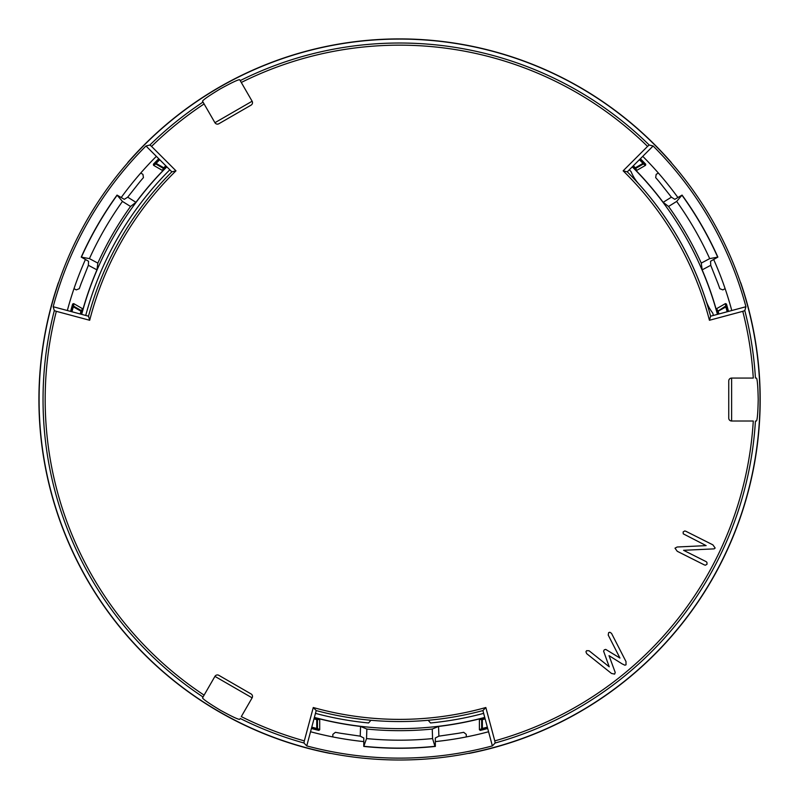 <?xml version="1.0" encoding="UTF-8"?>
<svg xmlns="http://www.w3.org/2000/svg" width="800" height="800" viewBox="0 0 800 800"><rect width="100%" height="100%" fill="white"/><g stroke="black" fill="none" stroke-linecap="round" stroke-linejoin="round"><path stroke-width="1.2" d="M683.25 533.83L706.14 545.62L677.19 547L674.99 548.16L677.24 551.28L704.43 564.95L705.49 565.19L707.05 564.18L706.92 562.33L706.1 561.62L683.57 550.3L714.13 548.87L715.16 548.04L712.89 544.85L685.74 531.21L684.69 530.97L683.13 531.97L683.25 533.83M755.43 421.01A356.52 356.52 0 0 1 495.16 743L494.78 740.88A354.38 354.38 0 0 0 753.28 421.01L731.62 421.01L731.62 378.07A2.86 2.86 0 0 0 728.75 380.93L728.75 418.15A2.86 2.86 0 0 0 731.62 421.01M731.62 378.07L753.28 378.07A354.38 354.38 0 0 0 742.78 311.33L709.42 320.27A319.84 319.84 0 0 0 623.14 170.83L627.26 171.84L653.12 145.98L649.2 145.01L647.56 146.4A354.38 354.38 0 0 0 241.29 82.47L239.7 79.73C238.15 79.58 231.66 82.65 220.22 88.93C209.07 95.69 203.17 99.78 202.52 101.2L214.93 122.7A2.86 2.86 0 0 0 218.84 123.75L251.07 105.14A2.86 2.86 0 0 0 252.12 101.23L240.21 80.61A356.52 356.52 0 0 1 649.2 145.01M653.12 145.98A358.59 358.59 0 0 1 745.93 306.73L710.6 316.2A322.02 322.02 0 0 0 627.26 171.84M252.12 697.85A2.86 2.86 0 0 0 251.07 693.94L218.84 675.33A2.86 2.86 0 0 0 214.93 676.38L252.12 697.85L241.29 716.61A354.38 354.38 0 0 0 304.33 740.88L313.27 707.52L316.21 710.58A322.02 322.02 0 0 0 482.9 710.58L492.37 745.91L495.16 743M41.07 361.86A360.47 360.47 0 0 0 306.26 747.72A360.47 360.47 0 0 0 752.14 474.49A360.47 360.47 0 0 0 455.95 43.51A360.47 360.47 0 0 0 41.07 361.86M492.37 745.91A358.59 358.59 0 0 1 306.75 745.91L303.95 743A356.52 356.52 0 0 1 240.21 718.47M202.52 697.89L203.03 697L202.52 697.89C203.16 699.3 209.07 703.39 220.22 710.15C231.66 716.43 238.15 719.5 239.7 719.35M214.93 676.38L203.03 697A356.52 356.52 0 0 1 54.31 310.61L53.18 306.73A358.59 358.59 0 0 1 145.99 145.98L149.91 145.01A356.52 356.52 0 0 1 203.03 102.08L202.52 101.2M239.7 79.73L240.21 80.61M745.93 306.73L744.81 310.61A356.52 356.52 0 0 1 755.43 378.07M756.45 421.01C757.35 419.74 757.94 412.59 758.22 399.54C757.94 386.48 757.35 379.33 756.45 378.07M54.31 310.61L56.33 311.33A354.38 354.38 0 0 0 204.1 695.14M145.99 145.98L171.86 171.84A322.02 322.02 0 0 0 88.51 316.2L53.18 306.73M623.14 170.83L647.56 146.4M149.91 145.01L151.55 146.4A354.38 354.38 0 0 1 204.1 103.94L203.03 102.08M742.78 311.33L744.81 310.61M622.21 663.92L624.93 665.22L626.03 664.79L625.99 661.57L611.52 633.35L609.84 632.24L608.63 632.66L608.22 635.07L619.95 658.05L605.72 649.4L604.28 649.83L603.59 651.14L609.23 666.81L589.05 650.74L586.59 650.69L585.94 651.8L586.69 653.66L611.48 673.44L614.63 674.12L615.22 672.45L609.03 655.64L622.21 663.92M709.42 320.27L710.6 316.2M151.55 146.4L175.98 170.83A319.84 319.84 0 0 0 89.69 320.27L56.33 311.33M313.27 707.52A319.84 319.84 0 0 0 485.84 707.52L494.78 740.88M89.69 320.27L88.51 316.2M485.84 707.52L482.9 710.58M156.36 156.34A343.93 343.93 0 0 0 121.27 197.44M85.39 259.59A343.93 343.93 0 0 0 67.34 310.52M731.77 310.52A343.93 343.93 0 0 0 713.72 259.59M677.84 197.44A343.93 343.93 0 0 0 642.75 156.34M306.75 745.91L310.54 731.75A343.93 343.93 0 0 0 363.68 741.59M435.44 741.59A343.93 343.93 0 0 0 488.57 731.75M304.33 740.88L303.95 743M175.98 170.83L171.86 171.84M310.54 731.75L316.21 710.58M629.29 169.8A324.9 324.9 0 0 1 631.04 171.56A42.94 42.94 0 0 0 638.88 184.05A322.04 322.04 0 0 1 705.84 300.02A42.94 42.94 0 0 0 712.74 313.06A324.9 324.9 0 0 1 713.39 315.45M169.82 169.8A324.9 324.9 0 0 0 85.73 315.45M315.47 713.37A324.9 324.9 0 0 0 368.57 722.96L370.93 720.28M428.18 720.28L430.55 722.96A324.9 324.9 0 0 0 483.65 713.37M332.8 736.93L332.86 734.37L335.41 732.32A338.9 338.9 0 0 0 340.71 733.29L360.22 736.15L360.56 726.44A329.22 329.22 0 0 1 319.17 718.79L319.72 719.49L319.72 729.7L318.83 730.4A340.56 340.56 0 0 1 311.41 728.5M671.62 163.07L671.19 162.33A360.63 360.63 0 0 0 127.92 162.33L127.5 163.07M140.74 173.04L142.93 174.36L143.44 177.6A338.9 338.9 0 0 0 139.94 181.7L127.71 197.17L135.95 202.32A329.22 329.22 0 0 1 163.27 170.3L162.39 170.42L153.55 165.32L153.39 164.2A340.56 340.56 0 0 1 158.74 158.73M640.37 158.73A340.56 340.56 0 0 1 645.72 164.2L645.56 165.32L636.72 170.42L635.85 170.3A329.22 329.22 0 0 1 663.16 202.32L671.4 197.17L659.17 181.7A338.9 338.9 0 0 0 655.67 177.6L656.18 174.36L658.37 173.04M58.74 282.16L58.31 282.9A360.63 360.63 0 0 0 329.95 753.39L330.79 753.39M70.6 311.4A340.56 340.56 0 0 1 72.66 304.02L73.71 303.6L82.55 308.71L82.88 309.53A329.22 329.22 0 0 1 96.96 269.86L88.38 265.3L81.09 283.63A338.9 338.9 0 0 0 79.29 288.7L76.23 289.89L73.99 288.65M73.71 303.6L73.67 306.19A0.72 0.71 -179.3 0 0 72.62 306.61L72.66 304.02M671.4 197.17L674.8 199.34L682.07 195.09A348.73 348.73 0 0 1 717.87 257.1L709.69 258.62L701.27 263.1A331.13 331.13 0 0 0 668.57 206.47L676.66 201.42L682.07 195.09M725.12 288.65L722.87 289.89L719.82 288.71A338.9 338.9 0 0 0 718.01 283.63L710.73 265.3L710.55 261.27L717.87 257.1M466.31 736.93L466.26 734.37L463.7 732.32A338.9 338.9 0 0 1 458.41 733.29L438.89 736.15L435.31 738.01L435.36 746.43A348.73 348.73 0 0 1 363.76 746.43L366.53 738.58L366.86 729.05A331.13 331.13 0 0 0 432.25 729.05L432.58 738.58L434.93 746.31A348.57 348.57 0 0 1 364.18 746.31M360.22 736.15L363.8 738.01L363.76 746.43M88.38 265.3L88.55 261.27L81.24 257.1A348.73 348.73 0 0 1 117.04 195.09L122.45 201.42L130.54 206.47A331.13 331.13 0 0 0 97.84 263.1L89.42 258.62L81.24 257.1M127.71 197.17L124.31 199.34L117.04 195.09M96.96 269.86L97.84 263.1M727.17 311.76A339.17 339.17 0 0 0 725.8 306.81L725.41 303.6L726.45 304.02L726.49 306.61L718.15 311.22A330.61 330.61 0 0 1 718.9 313.97M725.41 303.6L716.56 308.71L717.79 310.61A0.72 0.71 147.1 0 0 717.46 311.42L716.23 309.53L716.56 308.71M710.73 265.3L702.16 269.86A329.22 329.22 0 0 1 716.23 309.53M468.32 753.39L469.17 753.39A360.63 360.63 0 0 0 740.8 282.9L740.38 282.17M487.7 728.5A340.56 340.56 0 0 1 480.28 730.4L479.4 729.7L479.4 719.49L479.94 718.79A329.22 329.22 0 0 1 438.55 726.44L438.89 736.15M728.51 311.4A340.56 340.56 0 0 0 726.45 304.02M479.4 729.7L482.37 728.45L482.54 729.14L480.28 730.4M432.58 738.58A340.65 340.65 0 0 1 366.53 738.58M360.56 726.44L366.86 729.05M166.86 166.84A329.09 329.09 0 0 0 81.68 314.37M82.88 309.53L81.65 311.42A0.72 0.71 -147.1 0 0 81.32 310.61L82.55 308.71M135.95 202.32L130.54 206.47M166.29 166.27A329.89 329.89 0 0 0 164.29 168.29L163.27 170.3M318.83 730.4L316.57 729.14A0.72 0.71 -60.7 0 0 317.46 728.45L319.72 729.7M438.55 726.44L432.25 729.05M702.16 269.86L701.27 263.1M663.16 202.32L668.57 206.47M676.66 201.42A340.65 340.65 0 0 1 709.69 258.62M682.18 195.52A348.57 348.57 0 0 1 717.55 256.79M89.42 258.62A340.65 340.65 0 0 1 122.45 201.42M81.56 256.79A348.57 348.57 0 0 1 116.93 195.52M479.94 718.79L482.19 718.92A0.72 0.71 92.9 0 0 481.66 719.61L482.37 719.61L482.37 728.45A339.17 339.17 0 0 0 487.34 727.15M319.72 719.49L317.46 719.61A0.72 0.71 -92.9 0 0 316.92 718.92L319.17 718.79M314.38 717.41A329.09 329.09 0 0 0 484.73 717.41M645.56 165.32L643.35 163.99A0.72 0.71 -59.3 0 0 643.5 162.87L645.72 164.2M153.39 164.2L155.61 162.87A339.89 339.89 0 0 1 159.22 159.2M635.85 170.3L634.83 168.29A0.72 0.71 -27.1 0 0 635.69 168.41L635.34 167.79L642.99 163.37A339.17 339.17 0 0 0 639.39 159.71M717.43 314.37A329.09 329.09 0 0 0 632.25 166.84M252.12 101.23L214.93 122.7M314.17 718.19A329.89 329.89 0 0 0 316.92 718.92L316.74 719.61L317.46 719.61L317.46 728.45L316.74 728.45L316.74 719.61A330.61 330.61 0 0 1 313.99 718.88M718.21 314.16A329.89 329.89 0 0 0 717.46 311.42L725.45 306.19A0.72 0.71 179.3 0 1 726.49 306.61A339.89 339.89 0 0 1 727.86 311.57M487.53 727.85A339.89 339.89 0 0 1 482.54 729.14A0.72 0.71 60.7 0 1 481.66 728.45L481.66 719.61L479.4 719.49M162.39 170.42L163.42 168.41A0.72 0.71 27.1 0 0 164.29 168.29L163.78 167.79A330.61 330.61 0 0 1 165.78 165.77M80.21 313.97A330.61 330.61 0 0 1 80.96 311.22L81.65 311.42A329.89 329.89 0 0 0 80.91 314.16M639.89 159.2A339.89 339.89 0 0 1 643.5 162.87L643.35 163.99L635.69 168.41L636.72 170.42M311.59 727.85A339.89 339.89 0 0 0 316.57 729.14L316.74 728.45A339.17 339.17 0 0 1 311.77 727.15M484.94 718.19A329.89 329.89 0 0 1 482.19 718.92L482.37 719.61A330.61 330.61 0 0 0 485.12 718.88M71.25 311.57A339.89 339.89 0 0 1 72.62 306.61L73.31 306.81A339.17 339.17 0 0 0 71.94 311.76M73.67 306.19L73.31 306.81L80.96 311.22L81.32 310.61L73.67 306.19M159.73 159.71A339.17 339.17 0 0 0 156.12 163.37L163.78 167.79L163.42 168.41L155.77 163.99L155.61 162.87A0.72 0.71 59.3 0 0 155.77 163.99L153.55 165.32M633.33 165.77A330.61 330.61 0 0 1 635.34 167.79L634.83 168.29A329.89 329.89 0 0 0 632.82 166.27"/></g></svg>
